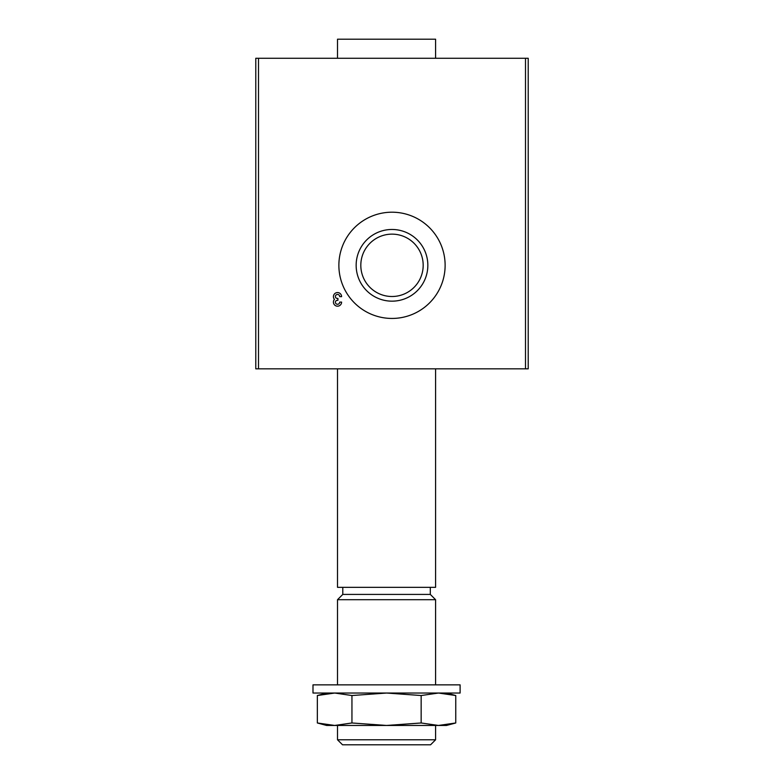 <?xml version="1.0" encoding="UTF-8"?>
<svg xmlns="http://www.w3.org/2000/svg" width="784" height="784" viewBox="0 0 784 784"><rect width="100%" height="100%" fill="white"/><g stroke="black" fill="none" stroke-linecap="round" stroke-linejoin="round"><path stroke-width="1.18" d="M446.488 693.036L455.759 695.526L438.452 693.036L421.155 695.526L386.551 693.036L351.947 695.526L334.65 693.036L317.344 695.526L334.65 693.036M337.512 684.863L337.512 599.701L435.59 599.701L435.59 684.863M337.512 599.701L342.794 594.419L430.308 594.419L435.59 599.701M342.794 594.419L342.794 587.334M337.512 368.843L337.512 587.334L435.59 587.334L435.59 368.843M525.496 58.271L525.496 368.843L528.22 368.843L528.22 58.271L255.78 58.271L255.78 368.843L258.504 368.843L258.504 58.271M341.599 296.646A4.087 4.087 0 0 0 336.052 292.834A4.087 4.087 0 0 0 334.464 299.37A4.087 4.087 0 0 0 336.052 305.917A4.087 4.087 0 0 0 341.599 302.095L339.697 302.095A2.176 2.176 0 0 1 335.63 303.183A1.911 1.911 0 0 1 337.277 300.331L337.924 300.331L337.924 298.42L337.277 298.42A1.911 1.911 0 0 1 335.63 295.558A2.176 2.176 0 0 1 339.697 296.646L341.599 296.646M445.126 265.315A53.126 53.126 0 0 1 392 318.441A53.126 53.126 0 0 1 338.874 265.315A53.126 53.126 0 0 1 392 212.199A53.126 53.126 0 0 1 445.126 265.315M525.496 368.843L258.504 368.843M360.816 265.315A31.184 31.184 0 0 0 407.592 292.324A31.184 31.184 0 0 0 407.592 238.316A31.184 31.184 0 0 0 360.816 265.315M356.152 265.315A35.848 35.848 0 0 0 409.924 296.362A35.848 35.848 0 0 0 409.924 234.279A35.848 35.848 0 0 0 356.152 265.315M312.992 693.036L460.11 693.036L460.11 684.863L312.992 684.863L312.992 693.036M326.614 693.036L317.344 695.526L317.344 722.975L334.65 725.455L351.947 722.975L386.551 725.455L421.155 722.975L438.452 725.455L455.759 722.975L438.452 725.455L446.488 725.455L455.759 722.975L455.759 695.526M351.947 695.526L351.947 722.975M421.155 695.526L421.155 722.975M435.59 739.782L337.512 739.782L342.53 744.8L430.573 744.8L435.59 739.782L435.59 725.455M337.512 739.782L337.512 725.455M317.344 722.975L326.614 725.455L438.452 725.455M435.59 58.271L435.59 39.2L337.512 39.2L337.512 58.271M430.308 594.419L430.308 587.334"/></g></svg>
